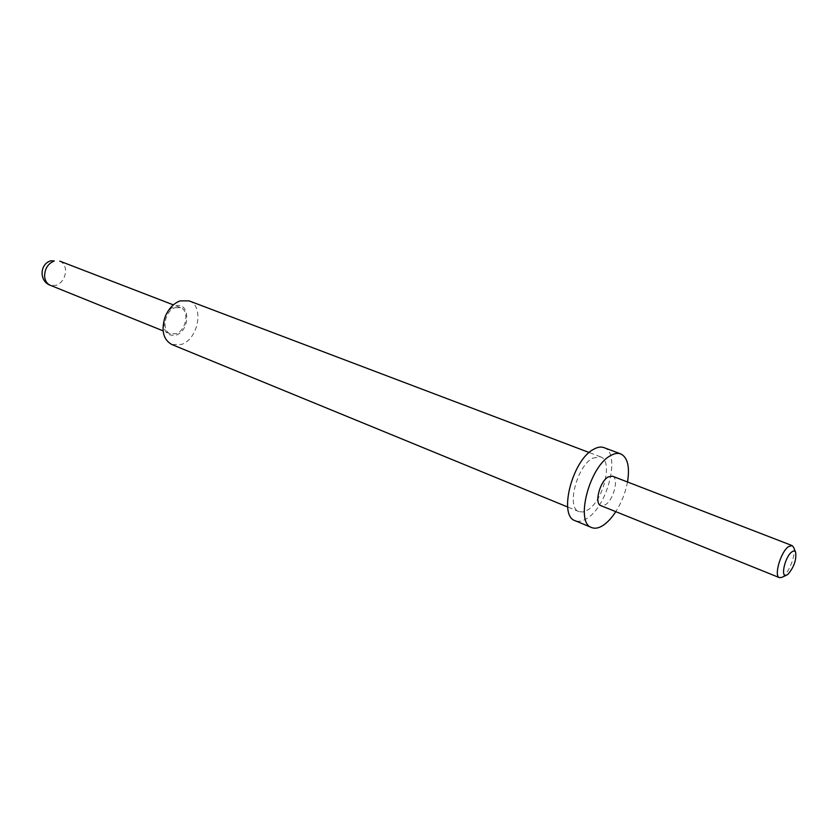 <?xml version="1.0" encoding="UTF-8"?>
<svg xmlns="http://www.w3.org/2000/svg" width="838" height="838" viewBox="0 0 838 838"><rect width="100%" height="100%" fill="white"/><g stroke="black" fill="none" stroke-linecap="round" stroke-linejoin="round"><path stroke-width="0.63" stroke-dasharray="4.19 3.14" d="M793.649 547.34C796.33 552.986 789.742 571.579 783.362 576.376L781.781 577.403M612.452 476.173C619.219 478.048 613.646 500.087 605.256 504.811L600.825 505.628M627.515 481.986C625.483 492.618 621.576 502.517 615.794 511.672M603.968 447.628C621.157 452.468 607.686 506.665 586.652 518.607C582.337 521.32 578.492 522.011 575.14 520.691M592.665 458.166L600.584 456.857C613.458 460.46 603.297 501.271 587.501 510.112L582.965 511.997L578.964 511.641C566.174 508.111 576.743 466.326 592.665 458.166M189.032 300.863C204.451 305.661 198.48 339.181 181.437 344.449L171.8 344.502M165.505 315.947C167.789 311.003 170.973 307.756 175.058 306.216C190.1 300.454 190.917 330.528 176.011 335.169C166.008 336.384 162.31 330.465 164.918 317.413M175.111 307.672L180.568 307.651C189.797 310.552 186.204 330.654 175.959 333.734L170.261 333.754C161.116 330.821 164.824 310.573 175.111 307.672M59.781 261.121C63.217 262.619 65.144 265.615 65.563 270.108C65.437 277.65 62.232 282.752 55.978 285.412L50.249 285.255M600.584 456.857L589.166 452.52M180.568 307.651L173.351 304.875M170.261 333.754L163.096 330.863M578.964 511.641L567.661 507"/><path stroke-width="1.26" d="M791.69 552.022C793.596 550.576 794.927 550.723 795.681 552.452C796.498 560.046 793.921 567.316 787.95 574.281L786.767 575.057C780.136 578.775 784.735 557.092 791.69 552.022M786.767 575.057L781.781 577.403L779.434 577.633C773.715 576.272 780.587 552.221 788.317 546.732L792.088 545.569L793.649 547.34L795.681 552.452M779.434 577.633L600.825 505.628C594.069 503.785 599.767 481.462 608.189 476.937L612.452 476.173L792.088 545.569M615.794 511.672C611.761 517.874 607.529 522.441 603.098 525.384C598.803 528.149 595.001 528.872 591.68 527.573C574.837 522.975 589.303 466.619 610.42 455.694C614.317 453.41 617.763 452.813 620.749 453.903C627.662 457.412 629.914 466.766 627.515 481.986M591.68 527.573L575.14 520.691C558.087 515.988 572.291 460.062 593.545 449.336C597.463 447.094 600.94 446.528 603.968 447.628L620.749 453.903M567.661 507L171.8 344.502C163.452 339.799 161.106 330.905 164.793 317.801L165.662 315.57C169.129 308.101 173.927 303.209 180.076 300.894L189.032 300.863L589.166 452.52M164.793 317.801L165.662 315.57M54.292 260.964L51.17 260.754C39.564 263.551 38.915 281.285 50.249 285.255C46.928 283.757 45.032 280.803 44.592 276.404C44.707 268.747 47.944 263.593 54.292 260.964M173.351 304.875L59.781 261.121M163.096 330.863L50.249 285.255"/></g></svg>
